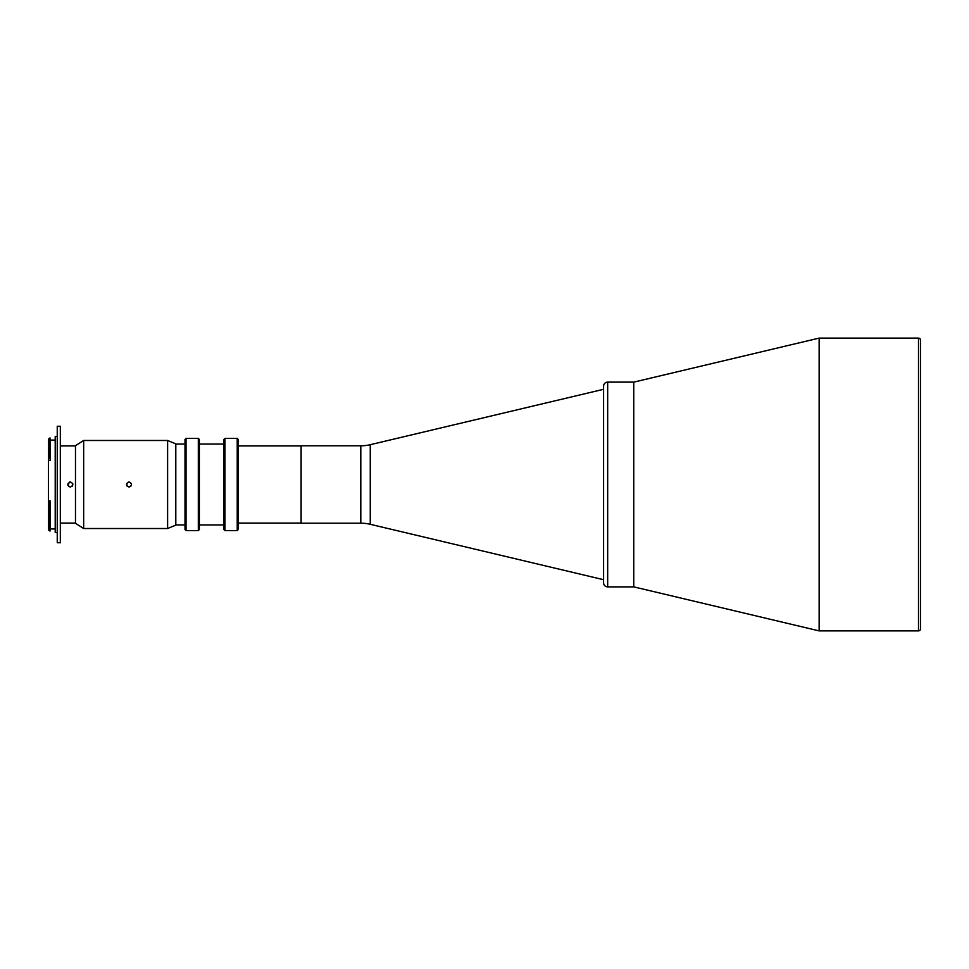 <?xml version="1.0" encoding="UTF-8"?>
<svg xmlns="http://www.w3.org/2000/svg" width="969" height="969" viewBox="0 0 969 969"><rect width="100%" height="100%" fill="white"/><g stroke="black" fill="none" stroke-linecap="round" stroke-linejoin="round"><path stroke-width="1.45" d="M360.807 523.199L360.807 445.801L301.105 445.801L301.105 523.199L360.807 523.199A40.952 40.952 0 0 1 370.267 524.302L603.578 579.704M360.807 445.801A40.952 40.952 0 0 0 370.267 444.698L603.578 389.296M301.105 445.91L238.253 445.91M301.105 523.09L238.253 523.09M920.55 624.957L920.55 628.845A2.047 2.047 0 0 1 918.503 630.892L819.144 630.892L633.762 586.875L633.762 382.125L607.672 382.125L607.672 586.875L633.762 586.875L633.762 382.125L819.144 338.108L918.503 338.108A2.047 2.047 0 0 1 920.55 340.155L920.55 344.043M607.672 586.875A4.094 4.094 0 0 1 603.578 582.781L603.578 386.219A4.094 4.094 0 0 1 607.672 382.125M920.55 628.845L920.55 340.155M819.144 630.892L819.144 338.108M185.006 439.454L186.036 438.436L186.036 530.564L185.006 529.546L185.006 439.454M198.318 530.564L198.318 438.436L199.348 439.454L199.348 529.546L198.318 530.564L186.036 530.564M198.318 438.436L186.036 438.436M223.912 524.944L199.348 524.944M223.912 444.056L199.348 444.056M223.912 439.454L224.941 438.436L224.941 530.564L223.912 529.546L223.912 439.454M237.223 530.564L237.223 438.436L238.253 439.454L238.253 529.546L237.223 530.564L224.941 530.564M237.223 438.436L224.941 438.436M185.006 524.944L175.801 524.944M185.006 444.056L175.801 444.056M129.01 481.944C125.704 483.64 125.704 485.348 129.01 487.056C132.305 485.348 132.305 483.652 129.01 481.944L131.372 483.507M127.193 486.305L126.648 483.519M83.661 440.483L83.661 528.517L167.613 528.517L167.613 440.483L83.661 440.483L75.473 445.704L75.473 523.296L83.661 528.517M167.613 440.483L175.801 443.863L175.801 525.137L167.613 528.517M130.815 486.317L129.01 487.056M75.473 523.09L60.32 523.09M75.473 445.91L60.32 445.91M68.545 486.317L70.349 487.056C67.043 485.348 67.043 483.652 70.349 481.944L69.38 482.138M69.368 482.138L67.987 485.481M60.32 542.749L57.256 542.749L57.256 426.251L60.32 426.251L60.32 542.749M57.256 532.514L55.209 532.514L55.209 436.486L57.256 436.486M55.209 528.929L50.291 528.929M55.209 440.071L50.291 440.071M49.48 438.121L50.291 438.121L50.291 460.493L48.45 460.493L48.45 439.151L49.48 438.121L49.48 458.567L48.45 459.149L48.45 500.937L50.291 500.937L50.291 502.257L48.547 502.257L49.48 502.62L49.48 530.879L48.45 529.849L48.45 500.937M50.291 458.567L49.48 458.567M49.48 530.879L50.291 530.879L50.291 502.257M50.291 502.62L49.48 502.62M70.349 481.944C73.656 483.64 73.656 485.348 70.349 487.056M72.154 486.305L72.711 483.519M370.267 444.698L370.267 524.302M918.503 630.892L918.503 338.108"/></g></svg>
